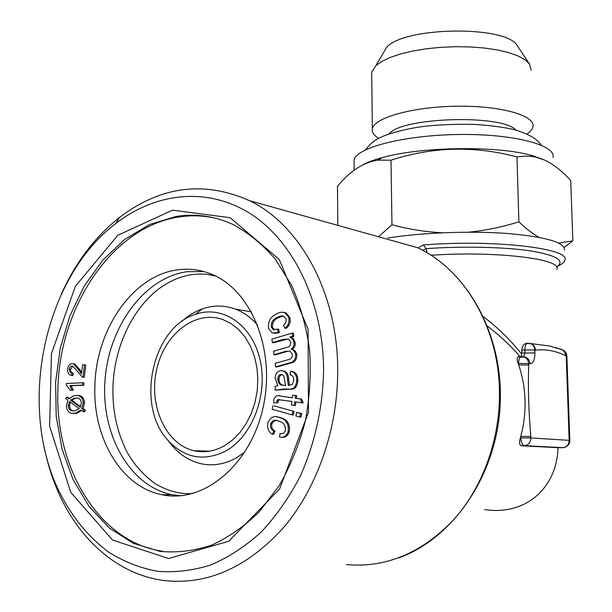 <?xml version="1.0" encoding="UTF-8"?>
<svg xmlns="http://www.w3.org/2000/svg" width="612" height="612" viewBox="0 0 612 612"><rect width="100%" height="100%" fill="white"/><g stroke="black" fill="none" stroke-linecap="round" stroke-linejoin="round"><path stroke-width="0.92" d="M293.951 395.268L296.682 395.666L296.346 398.305L301.494 399.047L303.162 402.964L294.693 401.801L294.219 405.45L291.488 405.045L291.962 401.396L277.756 399.636L276.838 401.258L276.769 402.857L273.663 402.895L273.702 400.179C274.78 396.171 277.075 394.809 280.587 396.086L292.421 397.8L292.765 395.161L293.951 395.268M292.765 395.161L296.682 395.666M277.794 378.813C277.802 381.987 278.988 384.061 281.367 385.032L285.605 385.415L283.853 376.181L282.874 374.995L281.222 374.498C279.11 374.712 277.97 376.143 277.794 378.813L278.988 378.935C278.995 382.11 280.181 384.183 282.553 385.147L283.578 385.392M483.488 316.702C498.275 328.108 511.051 340.639 521.799 354.294L520.827 356.727M520.284 356.765C510.852 345.887 499.95 335.697 487.588 326.204M83.255 411.639L84.548 411.715L85.405 410.254L84.119 410.17L83.255 411.639L80.914 409.91L75.421 413.238L76.714 413.314L73.402 413.498M301.762 413.59L301.02 417.124L299.834 417.04L295.879 415.923L296.621 412.396L301.762 413.59L300.576 413.505L299.834 417.04M282.186 374.643C280.197 374.972 279.133 376.403 278.988 378.935M215.784 276.119C208.325 274.482 204.997 273.472 193.491 274.413C181.68 275.828 170.304 280.51 159.372 288.459C131.649 309.137 113.48 348.993 112.929 388.972C112.631 409.443 116.356 428.377 124.106 445.773C132.054 465.204 150.957 482.157 158.952 485.706C168.17 490.832 177.962 493.486 188.335 493.662L192.834 493.524M180.356 495.781L171.842 494.664C129.27 486.081 100.689 433.763 105.05 379.83C109.013 325.844 144.753 277.312 187.41 271.651L203.995 271.583M281.206 433.625L281.681 433.625M280.021 433.495C282.392 434.145 284.167 433.189 285.36 430.626C285.705 425.784 283.838 422.747 279.776 421.515L277.749 420.758C274.65 419.511 272.271 420.551 270.596 423.871L271.805 423.948C271.307 427.375 272.394 429.777 275.056 431.146L273.618 434.313L272.409 434.252C268.423 431.835 266.939 427.956 267.957 422.617C270.374 417.3 273.977 415.502 278.766 417.223L280.786 417.981C286.6 420.008 289.04 424.583 288.114 431.72C286.332 436.279 283.463 438.054 279.5 437.037L280.021 433.495M276.219 420.413L273.572 421.308L271.805 423.948M295.497 395.551L295.16 398.198L296.346 398.305M484.673 509.597C528.041 515.993 557.157 485.607 557.999 447.678L521.263 445.781C519.404 445.108 519.091 442.514 520.315 437.993L520.736 436.471C523.948 424.629 525.379 412.557 525.042 400.263C524.645 387.977 522.518 376.196 518.662 364.928L518.157 363.482C516.926 359.971 516.865 357.791 517.981 356.941L518.724 356.88M558.083 348.565L549.339 345.956L530.199 343.516M527.322 343.294L526.182 343.409C523.474 344.212 522.021 346.461 521.829 350.156L521.799 354.294M61.276 294.234C75.536 262.494 94.929 236.913 119.478 217.482C160.726 186.109 204.125 180.525 249.665 200.721C299.788 224.788 337.549 292.299 337.709 369.556C338.115 427.696 317.689 487.091 284.037 527.031C247.715 567.309 207.873 585.164 164.521 580.597C118.277 574.913 78.902 539.761 58.041 491.566C51.775 477.161 47.07 461.93 43.934 445.873M419.098 247.263L423.374 244.976C494.741 239.177 571.929 248.602 564.792 260.383C564.188 262.387 561.847 264.338 557.762 266.243M564.44 250.094C565.121 242.406 546.011 236.859 507.111 233.463C469.626 230.732 420.704 232.659 387.878 238.053M423.374 244.976L426.128 248.663L427.069 252.741M422.663 250.262L426.128 248.663C462.672 246.032 504.387 246.973 530.535 250.905C556.851 255.365 565.526 260.758 556.553 267.1M529.678 343.393L531.308 343.783C533.855 344.938 535.248 347.058 535.469 350.14L534.819 350.018L534.903 352.94C534.819 359.955 533.174 363.559 529.969 363.75L528.638 363.528C528.401 360.338 526.955 358.165 524.308 357.01L521.807 356.651M559.781 349.192L561.556 349.582C564.042 350.699 565.396 352.734 565.626 355.694C555.941 350.875 545.889 349.024 535.469 350.14M560.133 349.299L562.16 349.697L556.155 347.708M270.596 423.871C270.099 427.306 271.185 429.708 273.855 431.085L272.409 434.252M273.855 431.085L275.056 431.146M558.741 243.079L572.878 240.86L570.721 180.517C562.183 171.1 553.462 164.268 544.55 160.03L535.393 157.016L531.384 156.366L525.042 156.106L516.972 156.94C474.606 145.602 432.623 146.689 391.014 160.183L377.887 160.137C363.505 162.295 350.033 171.016 337.48 186.293L337.801 225.369M468.509 232.185C485.362 230.563 502.154 227.106 518.884 221.819L516.972 156.94M518.884 221.819C525.823 228.513 532.547 233.685 539.05 237.341M281.222 374.498L281.956 374.582M287.411 378.973L288.359 385.415L292.299 384.489L293.714 380.343C293.913 377.482 292.926 375.699 290.761 374.995L289.989 374.766L290.608 371.224L292.995 371.698C296.529 373.113 298.136 376.212 297.807 381.008C297.302 387.052 294.571 389.775 289.606 389.178L275.063 390.181L275.216 386.44L277.779 385.713L275.117 377.956C275.53 373.366 277.588 370.948 281.275 370.688L283.241 371.002C286.018 372.364 287.411 375.026 287.411 378.973L288.604 379.103L289.522 385.438M81.45 373.856L82.574 364.714L85.764 365.05L84.249 377.382L82.413 377.16L72.912 366.083L71.841 365.976L70.158 366.948L69.248 369.158L70.074 372.272L73.295 373.266L72.797 375.584L71.099 375.363C68.552 374.666 67.397 372.509 67.641 368.891C68.353 365.257 70.066 363.505 72.774 363.65L73.448 363.788L78.787 369.885L81.45 373.856M75.421 413.238L71.436 413.291C68.552 412.587 66.884 410.247 66.44 406.276L67.84 400.225L65.652 398.619L66.494 397.15L68.804 398.856L74.243 395.589L78.29 395.528C81.113 396.27 82.765 398.596 83.247 402.505L81.878 408.518L84.119 410.17M527.047 133.982C530.505 131.618 532.478 129.186 532.953 126.676C535.584 115.607 501.121 105.601 457.195 106.213C413.291 106.679 374.422 117.58 372.387 128.642C371.629 132.138 373.733 135.382 378.706 138.373M531.178 70.288L529.38 63.862L524.989 59.731L518.112 55.944L508.924 52.663L497.694 50L484.796 48.065L470.674 46.948L455.848 46.696L440.869 47.315L426.289 48.784L412.633 51.041L400.393 53.986L389.982 57.513L381.712 61.483L375.814 65.736L371.691 72.239L371.729 75.659M271.269 327.175L273.442 329.608L277.55 329.141L278.154 332.538L272.394 332.959L268.607 328.652C267.765 321.943 270.167 317.184 275.805 314.361C278.72 312.38 281.696 311.799 284.733 312.61L288.604 317.115L289.782 317.322C290.891 321.904 289.683 325.592 286.156 328.369L284.97 328.185L283.471 325.355C285.597 323.717 286.431 321.53 285.957 318.791L283.601 316.113L282.66 315.853L280.212 316.09L276.922 317.597C272.891 319.342 271.009 322.539 271.269 327.175L272.455 327.366L274.719 329.83M572.878 240.86L564.096 247.393M279.5 395.949L292.437 397.731M295.16 398.198L300.308 398.94L301.976 402.864M273.663 402.895L276.769 402.857M66.348 383.487L82.689 382.775L82.605 385.086L69.844 385.621L72.055 390.096L70.135 390.173L66.287 384.971L66.348 383.487M68.269 405.848C68.59 408.64 69.76 410.285 71.78 410.805L75.23 410.713L79.254 408.671L69.424 401.396L68.269 405.848L69.561 405.94C69.883 408.717 71.061 410.369 73.073 410.882L73.432 410.966M272.371 342.552L271.912 339.109L292.238 333.089L292.658 336.21L289.782 337.051L292.613 338.987L293.982 342.322C294.318 345.321 293.385 347.616 291.182 349.2C293.553 349.896 295.045 351.686 295.657 354.547C295.695 359.313 293.676 362.105 289.614 362.908L275.607 366.863L275.14 363.39L287.977 359.749C290.754 359.474 292.276 357.783 292.536 354.669L290.027 351.143L285.796 351.303L273.985 354.715L273.526 351.234L286.722 347.402C289.308 347.027 290.692 345.382 290.868 342.46L288.459 339.01L282.874 339.461L272.371 342.552L273.564 342.72L288.267 338.941M82.689 382.775L83.982 382.89L83.89 385.2L71.13 385.728L73.348 390.204L70.135 390.173M282.66 370.834L284.427 371.132C287.204 372.501 288.596 375.156 288.604 379.103M278.154 332.538L279.34 332.721L274.168 333.326M72.002 373.152L71.512 375.47M70.495 400.095L80.302 407.355L81.388 402.933C81.036 400.187 79.858 398.55 77.862 398.022L74.457 398.106L70.495 400.095L71.788 400.187L80.631 406.735M82.574 364.714L84.487 364.92L82.964 377.26M323.603 369.457C323.044 406.751 314.874 443.861 299.934 476.855C288.856 497.931 275.821 516.444 260.842 532.409C245.03 546.623 228.284 557.501 210.62 565.052C192.749 570.598 175.017 572.687 157.422 571.31C140.202 568.035 124.007 561.694 108.844 552.292C86.912 535.928 69.577 514.026 56.84 486.586C17.909 400.317 45.686 276.379 115.813 223.487C155.922 192.451 207.46 186.637 250.293 213.649C292.926 240.738 323.067 301.272 323.603 369.457M291.182 349.2L292.36 349.36C294.732 350.064 296.223 351.846 296.835 354.708C296.874 359.466 294.862 362.25 290.799 363.054L276.8 367.001L275.607 366.863M295.657 354.547L296.835 354.708M277.55 329.141L278.735 329.325L279.34 332.721M515.878 130.088C501.978 114.046 401.097 117.236 389.125 133.944M94.868 387.48C93.231 438.865 121.719 487.16 162.149 494.764C203.421 503.76 250.4 465.189 263.038 407.745C276.119 350.439 251.341 289.95 211.584 274.207C200.675 269.762 189.49 268.286 178.038 269.793C132.827 275.086 95.265 330.136 94.868 387.48M363.015 164.712C367.804 162.126 374.292 159.74 382.469 157.552C421.461 146.498 498.772 145.557 532.601 155.716L543.915 159.755M288.604 317.115C289.713 321.705 288.504 325.393 284.97 328.185M73.019 366.114L70.541 369.281L70.495 370.076L71.359 372.394L73.295 373.266M69.248 369.158L70.541 369.281M528.676 365.004L518.662 364.928L518.624 363.452L528.638 363.528L528.676 365.004C527.949 388.368 528.661 412.182 530.833 436.44L520.736 436.471L520.781 437.978L520.315 437.993M530.833 436.44L530.879 437.94L569.152 440.349C568.9 444.679 566.834 447.12 562.933 447.678L557.999 447.678M300.308 398.94L301.494 399.047M279.822 399.621L278.95 399.735L278.039 401.365L277.963 402.956M277.756 399.636L278.95 399.735M82.605 385.086L83.89 385.2M69.844 385.621L71.13 385.728M276.838 401.258L278.039 401.365M74.457 398.106L75.75 398.198L71.788 400.187M84.487 364.92L85.764 365.05M226.019 450.883C203.689 461.968 184.105 458.197 167.26 439.569C135.413 404.234 152.679 327.206 195.32 314.369C222.041 304.768 251.67 324.146 259.886 359.06C268.408 393.814 252.687 436.05 226.019 450.883M224.405 445.781C214.292 451.419 204.087 453.048 193.775 450.677C165.508 444.075 148.418 405.09 156.657 369.526C164.399 333.815 195.679 309.442 223.135 319.671L231.237 323.702L238.634 329.547L245.091 337.067L250.392 346.048L254.37 356.238L256.887 367.315L257.851 378.943L257.224 390.762L255.013 402.398L251.295 413.475L246.185 423.642L239.858 432.592L232.522 440.043L224.405 445.781M244.892 452.069L236.316 457.914C224.581 464.355 212.731 466.275 200.774 463.667C189.605 461.02 179.974 454.907 171.888 445.329L168.767 441.298M181.504 321.69C187.93 315.792 194.922 311.508 202.48 308.838C213.565 305.036 224.543 305.128 235.413 309.121C243.821 312.334 251.272 317.758 257.759 325.385M517.821 46.527L517.316 45.77C506.713 25.268 404.264 26.523 386.585 47.369L382.814 53.802M66.494 397.15L67.794 397.249L69.301 398.358M276.578 416.741L281.979 418.065C287.793 420.084 290.233 424.659 289.308 431.781C287.847 435.851 285.353 437.687 281.841 437.297M280.786 417.981L281.979 418.065M77.54 397.953L75.75 398.198M83.247 402.505L84.532 402.597L83.171 408.602L85.405 410.254M81.878 408.518L83.171 408.602M72.774 363.65L74.733 363.918L80.073 370.008L81.603 372.624M70.388 402.107L69.561 405.94M273.985 354.715L275.178 354.868L286.974 351.464L285.796 351.303M288.114 431.72L289.308 431.781M289.782 337.051L291.587 337.472L293.469 338.796L295.16 342.49C295.497 345.489 294.563 347.784 292.36 349.36M293.982 342.322L295.16 342.49M292.658 336.21L293.837 336.386L290.968 337.227M378.514 236.76L391.955 224.757C408.77 229.255 425.6 231.925 442.453 232.782M292.873 411.348L292.131 414.875L293.324 414.959L294.058 411.44L274.107 405.871L294.058 411.44M292.131 414.875L272.179 409.26L272.914 405.779M78.787 369.885L80.073 370.008M296.621 412.396L300.576 413.505M354.088 163.419L354.057 159.962C356.574 147.553 404.509 135.084 459.184 134.487C513.889 133.745 556.277 145.113 553.011 157.529M290.608 371.224L291.817 371.56C295.351 372.976 296.95 376.082 296.629 380.886L297.807 381.008M296.629 380.886C296.124 386.929 293.385 389.66 288.42 389.056L283.738 389.048L275.063 390.181M77.724 395.406L79.575 395.627C82.406 396.362 84.058 398.687 84.532 402.597M159.862 551.374L133.24 543.303L109.319 527.98L89.046 506.399L73.134 479.739L62.095 449.269L56.212 416.328L55.608 382.248L60.228 348.335L69.875 315.884L84.196 286.125L102.701 260.261L124.756 239.384L149.55 224.505L176.141 216.464C195.595 213.336 214.59 216.028 233.118 224.535C248.663 232.942 262.8 244.57 275.515 259.434L291.656 285.521C300.362 305.334 306.337 326.839 309.603 350.026C311.156 373.741 309.718 397.471 305.296 421.217C299.192 444.442 290.486 465.954 279.179 485.737L259.427 511.632C244.517 526.244 228.528 537.435 211.461 545.216C194.142 550.892 176.945 552.942 159.862 551.374L162.425 551.221C98.876 542.24 54.973 467.729 57.88 390.211C58.928 307.255 112.065 227.037 178.589 217.069C191.296 215.019 203.949 215.485 216.549 218.461M81.694 410.484L76.714 413.314M284.045 312.372L285.911 312.816L289.782 317.322M283.31 316.006L278.108 317.796C274.077 319.541 272.195 322.731 272.455 327.366M292.238 333.089L293.416 333.272L293.837 336.386M289.713 351.043L286.974 351.464M295.871 401.977L295.405 405.549L294.219 405.45M72.055 390.096L73.348 390.204M172.515 210.153L230.173 217.711L279.271 259.496L308.081 329.256L308.471 412.335L279.577 489.034L228.735 541.245L168.598 558.519L112.463 539.991L70.74 492.331L49.626 426.22L51.446 353.614L75.368 286.294L117.833 235.276L172.515 210.153M391.955 224.757L391.014 160.183M276.922 317.597L278.108 317.796M556.782 269.288C562.971 259.075 496.148 250.782 431.146 255.242M346.469 564.608C386.149 568.028 421.936 553.019 453.836 519.58C483.373 486.486 500.631 437.649 499.415 389.576C498.13 325.752 463.468 268.974 417.506 247.661L249.665 200.721M280.587 396.086L281.78 396.193M563.216 447.663L524.4 445.674C522.327 445.115 521.126 442.545 520.781 437.978L530.879 437.94C530.604 442.507 528.447 445.085 524.4 445.674L521.263 445.781M523.665 356.811L525.004 352.841L524.92 349.919L521.829 350.156M528.11 343.255L530.642 343.653C533.197 344.816 534.59 346.935 534.819 350.018L524.92 349.919C524.92 346.323 525.685 344.128 527.223 343.324L527.995 343.255M521.914 353.07L534.903 352.94M518.157 363.482L518.624 363.452C518.624 359.772 519.427 357.53 521.011 356.712L521.784 356.651M566.888 356.046C566.628 352.979 565.052 350.86 562.16 349.697C564.647 350.814 566.001 352.849 566.23 355.809L565.626 355.694M289.614 362.908L290.799 363.054M523.803 356.865L525.647 357.24C528.294 358.395 529.732 360.567 529.969 363.75M282.874 339.461L284.06 339.637M288.42 389.056L289.606 389.178M569.152 440.349L569.81 440.464L566.888 356.123L566.23 355.809L569.152 440.349M283.738 389.048L284.924 389.163M282.553 385.147L281.367 385.032M526.182 343.409L533.519 343.822M372.387 128.642L371.691 72.239M73.073 410.882L71.78 410.805M284.427 371.132L283.241 371.002M417.506 247.661C468.532 271.598 503.982 336.631 500.134 405.886C496.431 475.157 453.454 538.231 398.863 557.853M56.84 486.586L58.041 491.566M115.813 223.487L119.478 217.482M274.635 329.799L273.442 329.608M171.842 494.664L162.149 494.764M382.469 157.552L377.887 160.137M532.601 155.716L535.401 157.016M523.773 356.842L525.647 357.24L517.981 356.934M251.448 311.852L235.413 309.121M386.585 47.369L375.814 65.736M517.316 45.77L529.38 63.862M279.967 417.308L278.766 417.223M291.174 337.304L289.989 337.128M365.463 149.879C369.426 144.447 374.162 140.446 379.67 137.876C384.956 134.739 405.435 128.382 426.518 126.095C441.52 124.573 457.753 124.014 475.203 124.42C492.201 125.667 505.512 127.487 515.136 129.889C528.692 134.02 537.413 139.115 541.306 145.174M167.26 439.569L171.888 445.329M195.32 314.369L202.48 308.838M79.575 395.627L78.29 395.528M563.935 447.563C567.653 446.645 569.619 444.281 569.81 440.464M292.995 371.698L291.817 371.56M209.633 451.174L193.775 450.677M74.733 363.918L73.448 363.788M72.629 373.144L71.336 373.022M354.057 159.962L354.164 170.258M285.911 312.816L284.733 312.61"/></g></svg>
